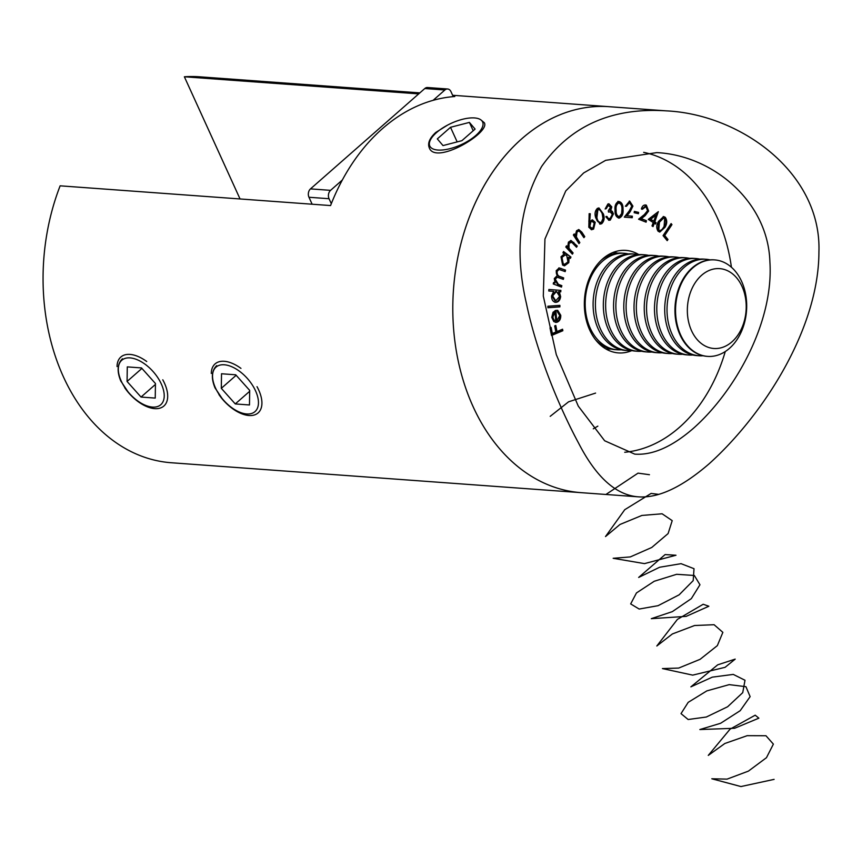 <?xml version="1.0" encoding="UTF-8"?>
<svg xmlns="http://www.w3.org/2000/svg" width="862" height="862" viewBox="0 0 862 862"><rect width="100%" height="100%" fill="white"/><g stroke="black" fill="none" stroke-linecap="round" stroke-linejoin="round"><path stroke-width="1.29" d="M122.458 358.764C117.329 363.775 116.769 371.188 120.777 380.993L127.878 391.607M216.696 365.639C211.567 370.649 211.007 378.062 215.015 387.878L222.116 398.492M473.141 406.713A193.487 141.971 -85.8 0 1 474.854 203.885A193.487 141.971 -85.8 0 1 609.175 106.694A193.487 141.971 94.2 0 0 453.498 289.341A193.487 141.971 94.2 0 0 580.999 492.644A193.487 141.971 -85.8 0 1 473.141 406.713M418.706 93.883L184.371 76.783A193.487 141.971 -85.8 0 1 199.434 76.793L419.848 92.88M638.149 496.824C658.191 498.387 681.939 487.31 709.383 463.562C763.236 414.978 818.814 328.918 818.922 251.919C821.68 173.068 740.911 114.355 666.315 110.864C611.783 107.287 570.224 125.82 541.627 166.463C519.377 206.126 514.334 251.909 526.488 303.801C536.864 353.409 559.179 407.144 578.661 443.273C596.17 477.225 615.996 495.068 638.149 496.824L171.269 462.743A193.487 141.971 -85.8 0 1 63.411 376.813A193.487 141.971 -85.8 0 1 60.135 185.826L330.566 205.565A193.487 141.971 -85.8 0 1 454.791 96.522L453.132 96.404M447.54 125.13L435.719 132.489C429.61 138.168 427.466 143.275 429.276 147.801C435.342 165.569 490.812 132.532 484.293 122.727L481.395 120.303M184.371 76.783L240.045 198.96M342.322 180.018L330.566 190.351A6.045 4.439 94.2 0 0 329.047 198.723L331.31 203.68M424.804 88.527L444.878 89.993A6.045 4.439 -85.8 0 1 447.615 88.991L427.541 87.525A6.045 4.439 -85.8 0 0 424.804 88.527L310.482 188.886A6.045 4.439 94.2 0 0 308.962 197.258L312.141 204.229M444.878 89.993L433.123 100.326M447.615 88.991A6.045 4.439 -85.8 0 1 450.988 91.674L453.25 96.641M559.901 305.363L559.901 306.883L547.909 307.745L547.898 306.225L559.901 305.363M553.706 291.345L548.771 290.99L548.878 289.492L560.871 290.365L560.763 291.862L559.276 291.744L560.645 296.614C560.084 300.321 558.404 302.228 555.624 302.325C552.908 301.797 551.551 299.653 551.551 295.903L553.706 291.345L548.771 290.99M571.786 242.33L569.071 243.235L568.995 248.224L573.101 252.965L572.379 254.161L565.795 247.006L566.517 245.81L567.692 247.092L568.435 242.147L571.053 240.487L577.249 246.069L576.527 247.254L571.786 242.33L570.472 242.017M579.824 242.61L578.973 243.634L573.359 234.981L574.211 233.958L575.223 235.498L576.559 230.725L578.865 229.572L581.872 232.19L584.759 236.641L583.908 237.664L579.846 231.662L578.671 231.059L577.055 231.953L576.366 236.931L579.824 242.61L578.585 243.052M588.811 227.256L589.155 213.679L590.298 213.765L589.683 221.556L592.442 219.896L595.222 222.331L593.616 229.066L591.601 229.734L588.811 227.256M610.587 207.246L608.141 205.458L606.298 208.615L605.135 208.992L607.925 203.96L608.971 203.82L611.783 206.869L610.77 210.49L612.3 211.373L613.442 213.873L610.264 220.112L608.992 220.273L605.857 216.815L606.977 216.459L608.141 218.345L610.07 218.603L612.332 214.358L610.167 211.88L608.497 212.084L608.303 210.673L610.587 207.246M608.443 205.371L607.322 205.393L605.48 208.561L606.298 208.615M606.158 216.394L607.322 218.291L610.07 218.603M617.871 201.396C620.899 202.053 622.342 204.66 622.202 209.207C622.644 213.69 621.394 216.621 618.431 218.021L619.25 218.075C616.265 217.396 614.865 214.789 615.048 210.263C614.552 205.802 615.77 202.872 618.69 201.46C621.717 202.117 623.161 204.714 623.021 209.272C623.463 213.744 622.213 216.685 619.25 218.075L618.733 218.097M665.001 227.299L659.85 232.05L658.137 231.275C656.187 228.204 656.316 224.917 658.525 221.394L663.611 216.556L665.292 217.31C667.274 220.381 667.177 223.711 665.001 227.299L664.182 227.234L659.441 231.986M638.839 254.613A51.397 37.712 94.2 0 0 625.877 250.389A51.397 37.712 94.2 0 0 602.657 258.912A51.397 37.712 94.2 0 0 585.255 315.18A51.397 37.712 94.2 0 0 618.388 352.903A51.397 37.712 94.2 0 0 631.824 350.608M624.724 452.27A151.162 110.918 94.2 0 0 679.418 427.347A151.162 110.918 94.2 0 0 725.265 351.556M731.418 267.242A151.162 110.918 94.2 0 0 643.666 152.348M667.188 240.649L663.072 235.617L671.11 223.581L671.961 224.626L664.71 235.498L667.975 239.485L667.188 240.649M653.245 222.568L648.289 219.39L658.342 211.653L654.808 221.846L656.057 222.655L655.54 224.034L654.29 223.226L653.04 226.587L651.995 225.919L653.245 222.568M645.918 206.578L642.449 209.272L641.393 208.863C642.352 205.781 644 204.553 646.338 205.156L648.633 211.05L645.088 215.683L641.339 218.689L646.446 220.704L646.091 222.17L638.58 219.207L644.334 214.595L647.556 210.662L645.918 206.578L644.873 206.438M645.412 204.94L646.338 205.156L645.519 205.091L647.815 210.996L648.633 211.05M638.408 213.701L634.163 212.688L634.367 211.395L638.613 212.397L638.408 213.701M631.792 206.093L629.486 202.624L626.491 206.309L625.37 206.223L629.659 201.115L632.923 206.137L630.176 211.729L626.954 215.791L632.352 216.19L632.245 217.73L624.303 217.149L629.249 210.899L631.792 206.093M603.368 213.927C604.779 217.967 604.197 221.243 601.644 223.754L600.124 224.109L595.857 218.086C594.403 214.099 594.931 210.845 597.452 208.335L599.004 207.968L603.368 213.927L602.549 213.873C603.95 217.903 603.378 221.178 600.825 223.689L601.644 223.754M564.319 253.848L562.951 252.835L563.511 251.521L570.946 257.048L570.385 258.363L569.103 257.415L568.801 262.662L564.524 265.819L562.606 265.054L561 256.811L564.319 253.848M561.841 285.656L561.496 287.111L553.242 283.943L553.587 282.499L555.02 283.038L554.309 278.523L557.143 275.689L556.162 270.743L559.179 267.92L565.537 270.118L565.181 271.616L559.072 269.44L557.121 271.422C556.96 274.45 558.07 276.206 560.451 276.68L563.683 277.92L563.339 279.363L557.24 277.23L555.279 279.18L558.35 284.32L561.841 285.656L561.022 285.602L560.731 286.809M556.884 310.288L559.934 315.233C560.052 318.983 558.738 321.321 555.99 322.237L553.781 321.591L551.766 317.378L553.016 312.292L555.828 310.374L556.733 320.75L559.761 315.643L557.326 311.71L557.703 310.342L560.763 315.298C560.871 319.048 559.557 321.375 556.809 322.291L555.742 322.377M562.552 329.219L562.854 330.728L551.508 335.501L549.999 327.883L551.12 327.409L552.327 333.519L555.871 332.032L554.665 325.922L555.785 325.448L556.992 331.558L562.552 329.219M693.35 428.371C734.801 391.682 773.882 322.69 769.895 261.854C768.085 201.288 712.626 155.386 656.769 152.606L605.652 160.343L583.671 172.939L565.763 190.933L544.946 239.033L543.308 296.065L556.292 354.605L578.283 406.131L604.65 440.762L634.766 454.134C652.566 455.395 672.091 446.807 693.35 428.371M670.765 224.098L671.961 224.626M671.142 224.562L663.891 235.434L664.71 235.498M663.891 235.434L667.975 239.485M667.156 239.42L666.725 240.067M663.212 216.556L665.292 217.31M664.473 217.256C666.455 220.327 666.358 223.657 664.182 227.234M663.126 218.129L658.59 222.17L657.965 230.046L659.516 230.531M664.677 218.603L663.546 218.108L659.408 222.234L658.783 230.1L659.915 230.607L661.994 229.604L664.096 226.512L664.677 218.603M658.59 222.17L659.408 222.234M657.965 230.046L658.783 230.1M657.534 212.278L653.989 221.793L654.808 221.846M653.989 221.793L656.057 222.655M655.239 222.59L654.861 223.603M652.362 226.146L653.471 223.172L654.29 223.226M656.004 215.166L649.894 219.163L653.762 221.178L656.004 215.166L650.713 219.217L653.762 221.178M649.894 219.163L650.713 219.217M645.099 206.514L641.63 209.218M647.815 210.996L644.27 215.619L640.52 218.625L641.339 218.689M640.52 218.625L646.446 220.704M645.627 220.64L645.326 221.868M634.346 211.524L638.613 212.397M637.794 212.343L637.611 213.507M625.672 206.244L628.667 202.57L629.486 202.624M629.26 201.105L632.105 206.083L632.923 206.137M632.105 206.083L629.357 211.664L626.135 215.737L626.954 215.791M626.135 215.737L632.352 216.19M631.534 216.125L631.426 217.666L632.245 217.73M631.426 217.666L624.303 217.149M622.202 209.207L623.021 209.272M618.593 202.947L617.957 202.893C615.748 204.208 614.875 206.6 615.339 210.091C615.112 213.668 616.147 215.834 618.42 216.577L619.239 216.642L621.631 213.56L621.933 209.444C622.095 205.878 621.039 203.723 618.776 202.958C616.567 204.262 615.694 206.665 616.158 210.156C615.931 213.733 616.966 215.899 619.239 216.642M608.561 203.82L611.783 206.869M610.964 206.805L609.94 210.425L610.77 210.49M609.94 210.425L612.3 211.373M611.481 211.309L612.623 213.808L613.442 213.873M612.623 213.808L609.445 220.047L610.264 220.112M609.445 220.047L608.604 220.219M607.322 218.291L609.24 218.549L607.322 218.291M609.703 211.88L608.475 211.869M608.066 205.296L607.322 205.393M600.825 223.689L599.715 224.045M598.584 207.968L602.549 213.873M598.454 209.498L597.054 209.649L596.084 217.483C596.655 220.941 598.131 222.558 600.502 222.342M597.054 209.649L597.872 209.703L596.903 217.547C597.474 221.006 598.95 222.622 601.32 222.407L599.909 222.547M596.084 217.483L596.903 217.547M601.32 222.407L602.958 218.528L602.344 214.53C601.719 211.125 600.232 209.509 597.872 209.703L598.842 209.477L598.012 209.423M589.145 213.679L590.298 213.765M589.479 213.701L588.865 221.491L589.683 221.556M592.032 219.896L595.222 222.331M594.403 222.277L592.797 229.012L593.616 229.066M592.797 229.012L591.203 229.669M591.817 221.459L590.05 221.836L589.005 226.404L591.375 228.074M594.198 223.129L592.226 221.437L590.869 221.89L589.823 226.469L591.785 228.15L593.142 227.697L594.198 223.129M590.05 221.836L590.869 221.89M589.005 226.404L589.823 226.469M573.78 234.486L575.223 235.498M578.456 229.583L583.94 236.587L584.759 236.641M578.262 231.091L577.055 231.953M576.236 231.9L575.547 236.867L576.366 236.931M575.547 236.867L579.005 242.545M566.215 246.306L567.692 247.092M570.633 240.498L577.249 246.069M576.419 246.015L576.01 246.694M570.967 242.265L569.071 243.235M568.252 243.17L568.177 248.17L568.995 248.224M568.177 248.17L573.101 252.965M572.282 252.911L571.862 253.6M563.328 251.941L570.946 257.048M570.127 256.984L569.739 257.878M568.801 262.662L567.983 262.598L568.284 257.35L569.103 257.415M567.983 262.598L564.114 265.765M564.826 254.947L561.151 257.339L562.401 263.686L564.265 264.235M566.743 255.54L565.224 254.936L561.97 257.393L563.22 263.74L564.675 264.289L567.983 261.876L566.743 255.54M561.151 257.339L561.97 257.393M562.401 263.686L563.22 263.74M553.533 282.725L555.02 283.038M558.824 267.92L565.537 270.118M564.718 270.065L564.427 271.315M558.727 269.461L556.302 271.368L557.121 271.422M556.302 271.368C556.141 274.396 557.251 276.152 559.632 276.627L563.683 277.92M562.864 277.855L562.574 279.072M556.906 277.241L554.46 279.126L555.279 279.18M554.46 279.126L557.531 284.255L558.35 284.32M557.531 284.255L561.022 285.602M560.052 290.3L559.944 291.798M560.645 296.614L559.826 296.56L558.457 291.69L559.276 291.744M559.826 296.56C559.255 300.267 557.585 302.163 554.805 302.271M556.496 291.453L555.678 291.388L551.809 295.806L554.956 300.741L555.774 300.806L559.632 296.388L556.496 291.453L552.628 295.871L555.774 300.806M551.809 295.806L552.628 295.871M559.082 305.428L559.082 306.818L559.901 306.883M559.082 306.818L547.909 307.626M559.934 315.233L560.763 315.298M555.99 322.237L555.333 322.323M555.042 310.632L555.915 320.696L556.733 320.75M555.02 312.216L554.201 312.152L552.003 317.054L553.059 319.802L555.774 320.815L555.02 312.216L552.822 317.119L553.878 319.856L555.774 320.815M553.059 319.802L553.878 319.856M552.003 317.054L552.822 317.119M561.808 329.532L562.024 330.663L562.854 330.728M562.024 330.663L551.432 335.124M550.376 327.722L551.508 333.465L552.327 333.519M555.042 325.761L556.173 331.493L556.992 331.558M235.186 409.935A29.577 16.109 -131.3 0 0 258.46 402.931A29.577 16.109 -131.3 0 0 235.811 368.807A29.577 16.109 -131.3 0 0 212.537 375.81A29.577 16.109 -131.3 0 0 235.186 409.935M249.474 404.968L249.689 390.411L235.725 374.798L221.523 373.763L221.308 388.331L235.272 403.933L249.474 404.968M211.287 373.451A32.605 17.757 48.7 0 1 240.961 368.386M257.016 386.672A32.605 17.757 48.7 0 1 253.202 415.268A32.605 17.757 48.7 0 1 218.916 394.548M249.678 391.294L235.272 403.933M236.156 375.293L221.308 388.331M140.948 403.06A29.577 16.109 -131.3 0 0 164.222 396.057A29.577 16.109 -131.3 0 0 141.573 361.921A29.577 16.109 -131.3 0 0 118.299 368.925A29.577 16.109 -131.3 0 0 140.948 403.06M155.235 398.093L155.451 383.525L141.487 367.923L127.285 366.889L127.07 381.457L141.034 397.059L155.235 398.093M117.049 366.565A32.605 17.757 48.7 0 1 146.723 361.512M162.778 379.797A32.605 17.757 48.7 0 1 158.964 408.394A32.605 17.757 48.7 0 1 124.678 387.663M155.44 384.42L141.034 397.059M141.918 368.419L127.07 381.457M437.314 138.89L443.003 145.581L461.892 140.678L475.102 129.095L469.402 122.404L450.514 127.296L437.314 138.89M475.867 135.42A29.028 11.788 -24.5 0 0 477.688 118.439A29.028 11.788 -24.5 0 0 451.322 123.266A29.028 11.788 -24.5 0 0 430.375 140.01A29.028 11.788 -24.5 0 0 443.014 149.934A29.028 11.788 -24.5 0 0 475.867 135.42M457.172 141.907L450.514 127.296M473.206 130.755L469.402 122.404M610.986 349.035A48.369 35.493 -85.8 0 1 606.999 349.045A48.369 35.493 -85.8 0 1 605.846 348.938M612.893 252.501A48.369 35.493 -85.8 0 1 614.046 252.555A48.369 35.493 -85.8 0 1 617.979 253.148M621.211 349.778A48.369 35.493 -85.8 0 1 617.224 349.789L614.918 349.627A48.369 35.493 -85.8 0 1 595.48 339.66M601.277 260.173A48.369 35.493 -85.8 0 1 621.965 253.137L624.271 253.299A48.369 35.493 -85.8 0 1 628.215 253.891M617.224 349.789A48.369 35.493 -85.8 0 1 585.352 298.963A48.369 35.493 -85.8 0 1 624.271 253.299M631.447 350.522A48.369 35.493 -85.8 0 1 627.461 350.532L625.155 350.371A48.369 35.493 -85.8 0 1 593.271 299.545A48.369 35.493 -85.8 0 1 632.191 253.881L634.497 254.053A48.369 35.493 -85.8 0 1 638.44 254.646M627.461 350.532A48.369 35.493 -85.8 0 1 595.577 299.707A48.369 35.493 -85.8 0 1 634.497 254.053M641.673 351.265A48.369 35.493 -85.8 0 1 637.686 351.287L635.38 351.114A48.369 35.493 -85.8 0 1 603.508 300.288A48.369 35.493 -85.8 0 1 642.427 254.624L644.733 254.796A48.369 35.493 -85.8 0 1 648.666 255.389M637.686 351.287A48.369 35.493 -85.8 0 1 605.814 300.461A48.369 35.493 -85.8 0 1 644.733 254.796M651.898 352.019A48.369 35.493 -85.8 0 1 647.922 352.03L645.616 351.858A48.369 35.493 -85.8 0 1 613.733 301.032A48.369 35.493 -85.8 0 1 652.653 255.378L654.958 255.54A48.369 35.493 -85.8 0 1 658.902 256.133M647.922 352.03A48.369 35.493 -85.8 0 1 616.039 301.204A48.369 35.493 -85.8 0 1 654.958 255.54M662.135 352.763A48.369 35.493 -85.8 0 1 658.148 352.773L655.842 352.612A48.369 35.493 -85.8 0 1 623.969 301.786A48.369 35.493 -85.8 0 1 662.889 256.122L665.195 256.294A48.369 35.493 -85.8 0 1 669.127 256.887M658.148 352.773A48.369 35.493 -85.8 0 1 626.275 301.948A48.369 35.493 -85.8 0 1 665.195 256.294M672.36 353.506A48.369 35.493 -85.8 0 1 668.373 353.528L666.067 353.355A48.369 35.493 -85.8 0 1 634.195 302.53A48.369 35.493 -85.8 0 1 673.114 256.865L675.42 257.038A48.369 35.493 -85.8 0 1 679.364 257.63M668.373 353.528A48.369 35.493 -85.8 0 1 636.501 302.691A48.369 35.493 -85.8 0 1 675.42 257.038M682.596 354.26A48.369 35.493 -85.8 0 1 678.609 354.271L676.304 354.099A48.369 35.493 -85.8 0 1 644.42 303.273A48.369 35.493 -85.8 0 1 683.34 257.619L685.646 257.781A48.369 35.493 -85.8 0 1 689.589 258.374M678.609 354.271A48.369 35.493 -85.8 0 1 646.726 303.446A48.369 35.493 -85.8 0 1 685.646 257.781M692.822 355.004A48.369 35.493 -85.8 0 1 688.835 355.015L686.529 354.853A48.369 35.493 -85.8 0 1 654.657 304.017A48.369 35.493 -85.8 0 1 693.576 258.363L695.882 258.525A48.369 35.493 -85.8 0 1 699.815 259.117M688.835 355.015A48.369 35.493 -85.8 0 1 656.963 304.189A48.369 35.493 -85.8 0 1 695.882 258.525M703.047 355.747A48.369 35.493 -85.8 0 1 699.071 355.758L696.765 355.597A48.369 35.493 -85.8 0 1 664.882 304.771A48.369 35.493 -85.8 0 1 703.801 259.106L706.107 259.279A48.369 35.493 -85.8 0 1 710.051 259.871M699.071 355.758A48.369 35.493 -85.8 0 1 667.188 304.932A48.369 35.493 -85.8 0 1 706.107 259.279M707.293 356.362A48.369 35.493 -85.8 0 1 706.991 356.34A48.369 35.493 -85.8 0 1 674.946 311.16A48.369 35.493 -85.8 0 1 714.038 259.85A48.369 35.493 -85.8 0 1 714.339 259.882M687.348 311.085A40.018 29.362 -85.8 0 1 731.041 272.737A40.018 29.362 -85.8 0 1 731.946 341.837A40.018 29.362 -85.8 0 1 687.348 311.085M675.549 311.204A48.369 35.493 -85.8 0 1 714.641 259.904A48.369 35.493 -85.8 0 1 746.524 310.729A48.369 35.493 -85.8 0 1 707.605 356.383A48.369 35.493 -85.8 0 1 675.549 311.204M550.204 416.335L568.575 401.811L595.588 393.094M597.829 426.14L593.282 428.823M574.965 436.344L570.008 426.528M649.452 474.703L638.042 473.141L605.943 494.465M658.697 494.368L651.101 493.43L624.745 509.701L605.512 536.563L619.983 524.473L641.888 515.444L662.102 513.784L672.209 520.648L668.104 533.567L651.747 547.478L630.316 556.917L613.162 558.296L644.474 563.619L675.991 555.247L665.108 554.578L638.667 577.432L659.624 567.25L681.055 563.673L694.018 568.694L693.199 580.622L679.148 594.812L658.062 605.684L639.151 609.046L630.672 603.917L636.458 592.948L654.247 581.257L676.648 574.297L694.33 575.482L699.955 584.759L691.335 598.627L672.338 611.632L651.295 618.679L686.195 616.362L708.855 606.245L703.198 604.262L677.392 619.401L656.822 645.994L672.382 633.958L694.556 625.521L714.092 624.713L722.862 632.352L717.346 645.627L700.095 659.322L678.674 668.072L662.425 668.578L692.703 675.129L725.093 667.317L735.2 659.118L717.701 664.828L690.882 686.852L712.324 677.144L733.271 674.407L745.005 680.258L742.732 692.649L727.625 706.754L706.323 717.022L688.135 719.511L681.012 713.628L688.199 702.336L706.84 690.893L729.198 684.633L745.932 686.691L750.134 696.636L740.199 710.687L720.578 723.293L699.847 729.543L734.607 728.271L758.862 718.175L755.198 715.191L730.06 729.155L708.273 755.403L724.856 743.486L747.192 735.674L765.962 735.739L773.376 744.121L766.469 757.687L748.399 771.124L727.075 779.129L711.807 778.774L740.943 786.553L774.098 779.377M310.482 188.886L330.566 190.351M308.962 197.258L329.047 198.723M644.27 215.619L645.088 215.683M629.357 211.664L630.176 211.729M615.339 210.091L616.158 210.156M581.053 232.126L581.872 232.19M576.947 239.377L577.766 239.431M573.036 242.33L573.855 242.384M569.857 250.282L570.676 250.336M560.225 268.33L561.043 268.394M559.632 276.627L560.451 276.68M665.69 110.821L452.625 95.273M663.546 218.108L662.727 218.054M659.915 230.607L659.096 230.542M609.143 218.732L608.324 218.668M610.167 211.88L609.348 211.826M592.226 221.437L591.407 221.383M591.785 228.15L590.966 228.085M578.671 231.059L577.852 230.994M565.224 254.936L564.405 254.872M564.675 264.289L563.856 264.235M559.072 269.44L558.253 269.386M557.24 277.23L556.421 277.165M614.046 252.555L612.947 252.48M606.999 349.045L605.9 348.959M714.641 259.904L714.038 259.85M707.605 356.383L706.991 356.34"/></g></svg>
